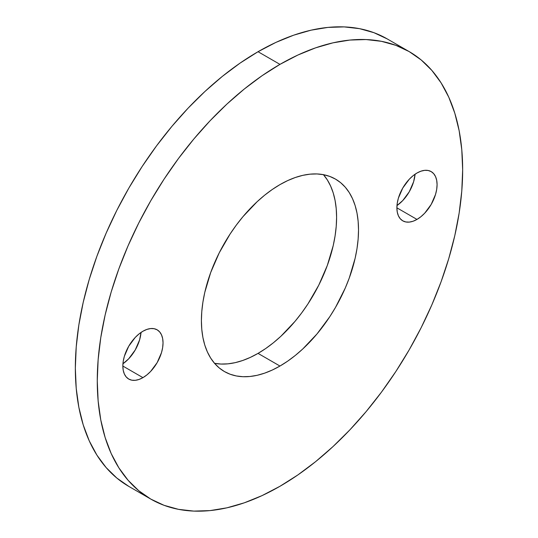 <?xml version="1.0" encoding="UTF-8"?>
<svg xmlns="http://www.w3.org/2000/svg" width="538" height="538" viewBox="0 0 538 538"><rect width="100%" height="100%" fill="white"/><g stroke="black" fill="none" stroke-linecap="round" stroke-linejoin="round"><path stroke-width="0.81" d="M323.358 174.561L327.319 179.907L330.614 186.054L333.217 192.934L335.087 200.492L336.216 208.643L336.6 217.318L336.216 226.424L335.087 235.886L333.217 245.604L327.319 265.436L318.765 285.16L307.877 304.017L301.683 312.901L295.073 321.294L280.843 336.311L273.365 342.793L265.738 348.503L258.038 353.385L279.962 366.042A111.097 64.143 -60 0 1 224.413 371.543A111.097 64.143 -60 0 1 207.386 282.517A111.097 64.143 -60 0 1 279.962 184.615L287.662 180.607L295.288 177.513L302.766 175.354L310.022 174.164L316.996 173.949L323.607 174.709L329.801 176.437L335.51 179.114L340.689 182.718L345.282 187.217L349.243 192.57L352.538 198.71L355.141 205.597L357.01 213.149L358.14 221.3L358.523 229.975L358.14 239.08L357.01 248.543L355.141 258.26L349.243 278.092L345.282 288.012L335.51 307.4L329.801 316.68L316.996 333.95L302.766 348.967L295.288 355.45L287.662 361.159L279.962 366.042L272.262 370.05L264.635 373.143L257.157 375.302L249.901 376.492L242.927 376.708L236.316 375.954L230.123 374.226L224.413 371.543L219.235 367.938L214.642 363.439L210.681 358.093L207.386 351.946L204.783 345.066L202.913 337.508L201.784 329.357L201.4 320.682L201.784 311.576L202.913 302.114L204.783 292.396L210.681 272.564L219.235 252.84L230.123 233.983L236.316 225.099L242.927 216.706L257.157 201.689L264.635 195.207L272.262 189.497L279.962 184.615A111.097 64.143 -60 0 1 335.51 179.114A111.097 64.143 -60 0 1 352.538 268.139A111.097 64.143 -60 0 1 279.962 366.042L258.038 353.385A111.097 64.143 120 0 0 327.279 265.55A111.097 64.143 120 0 0 323.459 174.675M122.933 363.769A28.42 16.409 120 0 0 141.023 332.444L139.584 339.942L135.226 349.982L128.71 358.779L122.933 363.769M142.94 377.642L122.846 366.042L123.229 361.287L124.372 356.277L128.73 346.23L135.246 337.44L139.019 333.943L142.94 331.233A28.42 16.409 -60 0 1 157.15 329.821A28.42 16.409 -60 0 1 161.508 352.598A28.42 16.409 -60 0 1 142.94 377.642L139.019 379.458L135.246 380.319L131.776 380.178L128.73 379.048L126.228 376.977L124.372 374.038L123.229 370.346L122.846 366.042L142.94 377.642A28.42 16.409 -60 0 1 128.73 379.048A28.42 16.409 -60 0 1 124.372 356.277A28.42 16.409 -60 0 1 142.94 331.233L146.861 329.417L150.633 328.557L154.103 328.698L157.15 329.821L159.651 331.899L161.508 334.838L162.651 338.53L163.034 342.834L162.651 347.582L161.508 352.598L157.15 362.639L150.633 371.435L146.861 374.932L142.94 377.642M396.977 205.556A28.42 16.409 120 0 0 415.067 174.231L413.628 181.723L409.27 191.77L402.754 200.56L396.977 205.556M416.984 219.423L396.889 207.823L397.273 203.075L398.416 198.058L402.774 188.018L409.29 179.221L413.063 175.724L416.984 173.014A28.42 16.409 -60 0 1 431.194 171.609A28.42 16.409 -60 0 1 435.551 194.379A28.42 16.409 -60 0 1 416.984 219.423L413.063 221.246L409.29 222.1L405.82 221.959L402.774 220.836L400.272 218.758L398.416 215.819L397.273 212.127L396.889 207.823L416.984 219.423A28.42 16.409 -60 0 1 402.774 220.836A28.42 16.409 -60 0 1 398.416 198.058A28.42 16.409 -60 0 1 416.984 173.014L420.904 171.198L424.67 170.344L428.147 170.479L431.194 171.609L433.695 173.68L435.551 176.619L436.695 180.311L437.078 184.615L436.695 189.369L435.551 194.379L431.194 204.427L424.67 213.216L420.904 216.713L416.984 219.423M150.774 499.082L164.063 505.316L178.461 509.338L193.841 511.1L210.049 510.596L226.928 507.825L244.319 502.815L262.053 495.612L279.962 486.285L297.87 474.933L315.604 461.658L332.995 446.587L349.875 429.862L366.082 411.657L381.462 392.135L395.86 371.489L409.149 349.915L421.187 327.622L431.866 304.831L441.086 281.751L448.753 258.61L454.792 235.631L459.149 213.035L461.779 191.037L462.66 169.853L461.779 149.678L459.149 130.721L454.792 113.155L448.753 97.149L441.086 82.859L431.866 70.424L421.187 59.96L409.149 51.574A258.368 149.174 -60 0 1 448.753 258.61A258.368 149.174 -60 0 1 279.962 486.285A258.368 149.174 -60 0 1 150.774 499.082L138.737 490.696L128.057 480.232L118.837 467.798L111.171 453.507L105.132 437.502L100.774 419.936L98.145 400.978L97.264 380.81L98.145 359.619L100.774 337.622L105.132 315.026L111.171 292.047L118.837 268.906L128.057 245.826L138.737 223.035L150.774 200.741L164.063 179.167L178.461 158.522L193.841 138.999L210.049 120.794L226.928 104.069L244.319 88.999L262.053 75.724L279.962 64.372A258.368 149.174 -60 0 1 409.149 51.574L395.86 45.34L381.462 41.325L366.082 39.556L349.875 40.061L332.995 42.832L315.604 47.848L297.87 55.044L279.962 64.372L258.038 51.715A258.368 149.174 120 0 1 387.225 38.918L373.937 32.684L359.539 28.662L344.159 26.9L327.951 27.404L311.072 30.175L293.681 35.185L275.947 42.388L258.038 51.715A258.368 149.174 120 0 0 89.247 279.39A258.368 149.174 120 0 0 128.851 486.426L150.774 499.082A258.368 149.174 -60 0 1 111.171 292.047A258.368 149.174 -60 0 1 279.962 64.372L258.038 51.715L240.13 63.067L222.396 76.342L205.005 91.413L188.125 108.138L171.918 126.343L156.538 145.865L142.14 166.511L128.851 188.085L116.813 210.378L106.134 233.169L96.914 256.249L89.247 279.39L83.208 302.369L78.851 324.965L76.221 346.963L75.34 368.147L76.221 388.322L78.851 407.279L83.208 424.845L89.247 440.851L96.914 455.141L106.134 467.576L116.813 478.04L128.851 486.426M214.541 363.325A111.097 64.143 120 0 0 258.038 353.385L250.338 357.393L242.712 360.487L235.234 362.646L227.977 363.836L221.004 364.051L214.393 363.291M387.225 38.918L409.149 51.574"/></g></svg>

